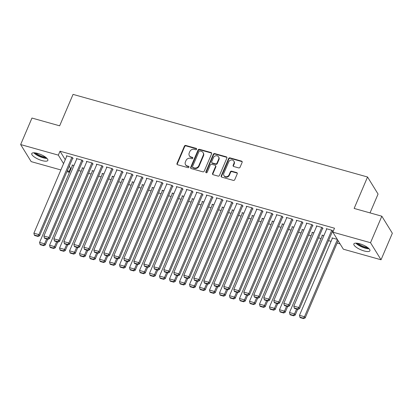 <?xml version="1.0" encoding="UTF-8"?>
<svg xmlns="http://www.w3.org/2000/svg" width="413" height="413" viewBox="0 0 413 413"><rect width="100%" height="100%" fill="white"/><g stroke="black" fill="none" stroke-linecap="round" stroke-linejoin="round"><path stroke-width="0.62" d="M196.614 149.253A0.769 0.676 -31.7 0 0 196.211 148.386L185.788 145.459A1.1 0.965 -31.7 0 0 184.394 146.15L176.991 163.502A1.1 0.965 -31.7 0 0 177.564 164.741L187.987 167.663A0.769 0.676 -31.7 0 0 188.932 166.584A0.769 0.676 -31.7 0 0 188.565 166.315L187.218 165.938A3.521 3.082 -31.7 0 1 185.535 164.699A3.521 3.082 -31.7 0 1 185.391 161.973L186.01 160.523A3.521 3.082 -31.7 0 1 190.465 158.324L191.813 158.7A0.769 0.676 -31.7 0 0 192.757 157.621A0.769 0.676 -31.7 0 0 192.391 157.353L191.038 156.971A3.521 3.082 -31.7 0 1 189.361 155.737A3.521 3.082 -31.7 0 1 189.216 153.006L189.83 151.561A3.521 3.082 -31.7 0 1 194.286 149.356L195.638 149.733A0.769 0.676 -31.7 0 0 196.614 149.253M196.665 148.923A0.769 0.676 -31.7 0 0 196.495 148.845L186.072 145.923A1.1 0.965 -31.7 0 0 184.678 146.61L177.28 163.961A1.1 0.965 -31.7 0 0 177.218 164.56M189.02 166.852A0.769 0.676 -31.7 0 0 188.849 166.775L187.502 166.398L187.218 165.938M192.845 157.885A0.769 0.676 -31.7 0 0 192.675 157.812L191.322 157.43L191.038 156.971M364.106 250.944A8.74 2.654 23.1 0 1 353.848 243.918A8.74 2.654 23.1 0 1 359.671 243.753A8.74 2.654 23.1 0 1 369.924 250.779A8.74 2.654 23.1 0 1 364.106 250.944M42.023 160.58A8.74 2.654 23.1 0 1 31.765 153.559A8.74 2.654 23.1 0 1 37.588 153.393A8.74 2.654 23.1 0 1 47.841 160.414A8.74 2.654 23.1 0 1 42.023 160.58M238.668 167.905A1.1 0.965 -31.7 0 0 240.061 167.219L242.137 162.35A1.1 0.965 -31.7 0 0 241.569 161.111L229.989 157.864A1.1 0.965 -31.7 0 0 228.601 158.551L221.198 175.902A1.1 0.965 -31.7 0 0 221.766 177.141L233.345 180.388A1.1 0.965 -31.7 0 0 234.739 179.701L237.248 173.821A1.1 0.965 -31.7 0 0 236.675 172.582L231.719 171.194A1.1 0.965 -31.7 0 0 230.33 171.88L229.086 174.797A2.943 2.576 -31.7 0 1 226.598 176.702A2.943 2.576 -31.7 0 1 223.954 175.602A2.943 2.576 -31.7 0 1 223.836 173.326L228.709 161.901A2.943 2.576 -31.7 0 1 231.192 159.991A2.943 2.576 -31.7 0 1 233.835 161.091A2.943 2.576 -31.7 0 1 233.959 163.372L233.144 165.277A1.1 0.965 -31.7 0 0 233.717 166.516L238.668 167.905M332.837 232.147L370.523 242.72L381.039 259.772L343.353 249.199L332.837 232.147L334.515 228.219L60.014 151.204L58.336 155.133L63.571 163.625M60.876 169.95L31.166 161.617L20.65 144.56L31.961 118.046L59.648 125.815L73.055 94.386L367.549 177.007L354.142 208.436L381.834 216.206L370.523 242.72M20.65 144.56L58.336 155.133M211.621 153.791A1.1 0.965 -31.7 0 0 211.053 152.552L199.474 149.299A1.1 0.965 -31.7 0 0 198.08 149.991L190.682 167.342A1.1 0.965 -31.7 0 0 191.25 168.581L202.829 171.829A1.1 0.965 -31.7 0 0 204.223 171.142L211.621 153.791M214.734 153.579L226.309 156.832A1.1 0.965 -31.7 0 1 226.882 158.071L219.479 175.422A1.1 0.965 -31.7 0 1 218.09 176.108L213.134 174.72A1.1 0.965 -31.7 0 1 212.561 173.481L215.565 166.444A1.1 0.965 -31.7 0 0 214.992 165.205L211.709 164.281A1.1 0.965 -31.7 0 0 210.315 164.968L207.192 172.298A0.769 0.676 -31.7 0 1 205.819 171.911L213.34 154.271A1.1 0.965 -31.7 0 1 214.734 153.579L215.018 154.044L226.598 157.291L226.309 156.832M370.033 212.891L378.065 194.064L367.549 177.007M322.491 228.559L322.987 228.699L322.279 227.548L316.281 225.865L316.611 226.401M323.875 235.622L321.964 235.085L322.295 235.622M302.497 222.953L302.997 223.092L302.285 221.941L296.286 220.258L296.617 220.795M303.88 230.01L301.97 229.473L302.306 230.01M282.502 217.341L283.003 217.481L282.291 216.329L276.297 214.646L276.627 215.183M283.886 224.404L281.981 223.867L282.311 224.404M262.513 211.735L263.009 211.874L262.301 210.723L256.303 209.04L256.633 209.577M263.897 218.792L261.987 218.255L262.317 218.792M242.519 206.123L243.02 206.263L242.307 205.111L236.308 203.428L236.639 203.965M243.902 213.185L241.992 212.649L242.328 213.185M222.524 200.517L223.025 200.656L222.313 199.505L216.319 197.822L216.649 198.359M223.908 207.574L222.003 207.037L222.333 207.574M202.53 194.905L203.031 195.044L202.324 193.893L196.325 192.21L196.655 192.747M203.914 201.967L202.009 201.43L202.339 201.967M182.541 189.299L183.042 189.438L182.329 188.287L176.33 186.604L176.661 187.141M183.924 196.356L182.014 195.819L182.345 196.356M162.546 183.687L163.047 183.831L162.335 182.675L156.336 180.992L156.672 181.529M163.93 190.749L162.025 190.212L162.355 190.749M142.552 178.08L143.053 178.22L142.346 177.069L136.347 175.386L136.677 175.923M143.936 185.138L142.031 184.606L142.361 185.138M122.563 172.469L123.064 172.613L122.351 171.457L116.352 169.774L116.683 170.311M123.946 179.531L122.036 178.994L122.367 179.531M102.569 166.862L103.069 167.002L102.357 165.85L96.358 164.167L96.688 164.704M103.952 173.919L102.047 173.388L102.378 173.919M82.574 161.251L83.075 161.395L82.368 160.239L76.369 158.556L76.699 159.093M83.958 168.313L82.053 167.776L82.383 168.313M60.014 151.204L65.249 159.697M69.265 166.212L70.53 168.261L71.139 168.432M78.62 170.528L81.139 171.235M88.614 173.336L91.134 174.038M98.614 176.139L101.128 176.847M108.609 178.943L111.128 179.65M118.603 181.746L121.123 182.453M128.603 184.554L131.117 185.256M138.598 187.357L141.117 188.065M148.592 190.161L151.112 190.868M158.592 192.964L161.106 193.671M168.587 195.772L171.106 196.474M178.581 198.576L181.101 199.283M188.581 201.379L191.095 202.086M198.576 204.182L201.095 204.889M208.57 206.99L211.089 207.693M218.57 209.794L221.084 210.501M228.565 212.597L231.084 213.304M238.559 215.4L241.078 216.107M248.559 218.209L251.073 218.911M258.553 221.012L261.073 221.719M268.548 223.815L271.067 224.522M278.548 226.618L281.062 227.326M288.542 229.427L291.062 230.129M298.537 232.23L301.056 232.937M308.537 235.033L311.051 235.74M318.531 237.836L321.051 238.544M328.526 240.645L331.045 241.347M337.116 243.05L340.075 243.882M73.963 165.505L72.058 164.973L72.389 165.51M72.58 158.447L73.08 158.587L72.368 157.436L66.369 155.753L66.699 156.29M93.957 171.116L92.047 170.579L92.378 171.116M92.574 164.059L93.075 164.198L92.362 163.047L86.363 161.364L86.694 161.901M113.947 176.723L112.042 176.191L112.372 176.728M112.563 169.666L113.064 169.805L112.357 168.654L106.358 166.971L106.688 167.508M133.941 182.334L132.036 181.797L132.366 182.334M132.558 175.277L133.058 175.417L132.346 174.265L126.347 172.582L126.683 173.119M153.935 187.941L152.025 187.409L152.356 187.946M152.552 180.884L153.053 181.023L152.34 179.872L146.341 178.189L146.672 178.726M173.925 193.552L172.02 193.016L172.35 193.552M172.541 186.495L173.042 186.635L172.335 185.483L166.336 183.8L166.666 184.337M193.919 199.159L192.014 198.627L192.344 199.164M192.535 192.102L193.036 192.241L192.324 191.09L186.325 189.407L186.661 189.944M213.913 204.771L212.003 204.234L212.334 204.771M212.53 197.713L213.031 197.853L212.318 196.702L206.319 195.019L206.65 195.55M233.903 210.377L231.998 209.845L232.328 210.382M232.524 203.32L233.02 203.459L232.312 202.308L226.314 200.625L226.644 201.162M253.897 215.989L251.992 215.452L252.322 215.989M252.513 208.932L253.014 209.071L252.302 207.92L246.308 206.237L246.638 206.768M273.891 221.595L271.981 221.063L272.317 221.6M272.508 214.538L273.008 214.677L272.296 213.526L266.297 211.843L266.628 212.38M293.886 227.207L291.976 226.67L292.306 227.207M292.502 220.15L292.998 220.289L292.29 219.138L286.292 217.455L286.622 217.987M313.875 232.813L311.97 232.282L312.3 232.818M312.491 225.756L312.992 225.896L312.28 224.744L306.286 223.061L306.616 223.598M337.302 239.385L331.964 237.888L332.295 238.425M332.486 231.368L332.986 231.507L332.274 230.356L326.275 228.673L326.606 229.205M381.834 216.206L392.35 233.257L381.039 259.772M70.53 168.261L68.852 172.19L66.947 171.653M67.593 170.141L68.852 172.19M189.361 155.737L189.644 156.197A3.521 3.082 -31.7 0 0 191.322 157.43M185.535 164.699L185.819 165.159A3.521 3.082 -31.7 0 0 187.502 166.398M211.683 153.192A1.1 0.965 -31.7 0 0 211.337 153.011L199.758 149.764A1.1 0.965 -31.7 0 0 198.369 150.451L190.966 167.802A1.1 0.965 -31.7 0 0 190.904 168.401M199.98 150.951A0.769 0.676 -31.7 0 0 199.004 151.437L192.51 166.666A0.769 0.676 -31.7 0 0 192.907 167.533L194.327 167.931A3.521 3.082 -31.7 0 0 198.787 165.727L203.227 155.319A3.521 3.082 -31.7 0 0 203.082 152.588A3.521 3.082 -31.7 0 0 201.399 151.354L199.98 150.951M192.541 167.265L192.825 167.724A0.769 0.676 -31.7 0 0 193.191 167.993L192.907 167.533M203.082 152.588L203.366 153.053A3.521 3.082 -31.7 0 1 203.511 155.778L199.071 166.191A3.521 3.082 -31.7 0 1 194.616 168.396L193.191 167.993M226.938 157.472A1.1 0.965 -31.7 0 0 226.598 157.291M215.519 165.592L215.803 166.052A1.1 0.965 -31.7 0 1 215.849 166.904L212.845 173.94A1.1 0.965 -31.7 0 0 212.788 174.539M215.018 154.044A1.1 0.965 -31.7 0 0 213.624 154.73L206.102 172.371A0.769 0.676 -31.7 0 0 206.046 172.706M218.678 159.139A2.943 2.576 -31.7 0 0 218.56 156.863A2.943 2.576 -31.7 0 0 215.916 155.763A2.943 2.576 -31.7 0 0 213.428 157.668L211.714 161.695A1.1 0.965 -31.7 0 0 212.282 162.934L215.571 163.853A1.1 0.965 -31.7 0 0 216.964 163.166L218.678 159.139L218.962 159.604A2.943 2.576 -31.7 0 0 218.844 157.322L218.56 156.863M211.755 162.546L212.039 163.006A1.1 0.965 -31.7 0 0 212.566 163.393L212.282 162.934M218.962 159.604L217.248 163.625A1.1 0.965 -31.7 0 1 215.854 164.317L212.566 163.393M233.835 161.091L234.119 161.555A2.943 2.576 -31.7 0 1 234.243 163.832L233.428 165.737A1.1 0.965 -31.7 0 0 233.371 166.336M223.954 175.602L224.238 176.067A2.943 2.576 -31.7 0 0 226.882 177.167A2.943 2.576 -31.7 0 0 229.37 175.257L229.086 174.797M237.305 173.223A1.1 0.965 -31.7 0 0 236.959 173.042L232.003 171.653A1.1 0.965 -31.7 0 0 230.614 172.34L229.37 175.257M242.199 161.751A1.1 0.965 -31.7 0 0 241.853 161.571L230.273 158.324A1.1 0.965 -31.7 0 0 228.885 159.01L221.482 176.361A1.1 0.965 -31.7 0 0 221.42 176.96M46.684 238.884L44.578 243.82L39.581 242.421L72.554 165.112M43.499 245.234L39.999 244.253L40.283 244.713L43.783 245.694L43.499 245.234L44.578 243.82L45.291 244.976L47.758 239.189M39.581 242.421L39.999 244.253M43.783 245.694L45.291 244.976M71.867 157.296L38.894 234.605L39.607 235.756L72.75 158.05M66.87 155.892L33.897 233.2L38.894 234.605L37.815 236.014L34.315 235.033L34.599 235.493L38.099 236.479L37.815 236.014M39.607 235.756L38.099 236.479M34.315 235.033L33.897 233.2M56.679 241.688L54.578 246.628L49.575 245.224L82.554 167.915M53.494 248.037L49.994 247.057L50.283 247.516L53.778 248.497L53.494 248.037L54.578 246.628L55.285 247.779L57.753 241.992M49.575 245.224L49.994 247.057M53.778 248.497L55.285 247.779M66.679 244.496L64.573 249.431L59.575 248.027L92.548 170.719M63.494 250.841L59.993 249.86L60.277 250.324L63.778 251.305L63.494 250.841L64.573 249.431L65.285 250.583L67.753 244.795M59.575 248.027L59.993 249.86M63.778 251.305L65.285 250.583M81.867 160.099L48.889 237.408L49.601 238.559L82.745 160.858M76.87 158.7L43.892 236.004L48.889 237.408L47.81 238.817L44.31 237.836L44.594 238.301L48.094 239.282L47.81 238.817M49.601 238.559L48.094 239.282M44.31 237.836L43.892 236.004M91.862 162.903L58.889 240.211L59.596 241.362L92.739 163.662M86.864 161.504L53.891 238.812L58.889 240.211L57.805 241.626L54.309 240.645L54.593 241.104L58.088 242.085L57.805 241.626M59.596 241.362L58.088 242.085M54.309 240.645L53.891 238.812M46.437 157.869A7.563 2.297 23.1 0 1 34.573 152.81M35.802 152.975A7.006 2.127 -156.9 0 0 45.471 157.1M33.789 152.779A8.683 2.633 -156.9 0 0 47.005 158.416M368.52 248.234A7.563 2.297 23.1 0 1 356.656 243.169M357.885 243.334A7.006 2.127 -156.9 0 0 367.555 247.459M355.867 243.138A8.683 2.633 -156.9 0 0 369.088 248.776M76.673 247.299L74.567 252.235L69.57 250.83L102.543 173.527M73.488 253.649L69.988 252.663L70.272 253.128L73.772 254.109L73.488 253.649L74.567 252.235L75.28 253.386L77.747 247.599M69.57 250.83L69.988 252.663M73.772 254.109L75.28 253.386M86.668 250.102L84.567 255.038L79.564 253.639L112.543 176.33M83.483 256.452L79.988 255.471L80.272 255.931L83.767 256.912L83.483 256.452L84.567 255.038L85.274 256.194L87.742 250.407M79.564 253.639L79.988 255.471M83.767 256.912L85.274 256.194M101.856 165.711L68.883 243.014L69.596 244.171L102.739 166.465M96.859 164.307L63.886 241.615L68.883 243.014L67.804 244.429L64.304 243.448L64.588 243.907L68.088 244.888L67.804 244.429M69.596 244.171L68.088 244.888M64.304 243.448L63.886 241.615M111.856 168.514L78.878 245.823L79.59 246.974L112.734 169.268M106.859 167.11L73.881 244.419L78.878 245.823L77.799 247.232L74.299 246.251L74.583 246.711L78.083 247.697L77.799 247.232M79.59 246.974L78.083 247.697M74.299 246.251L73.881 244.419M96.668 252.906L94.562 257.846L89.564 256.442L122.537 179.134M93.483 259.256L89.982 258.275L90.266 258.734L93.766 259.715L93.483 259.256L94.562 257.846L95.274 258.997L97.742 253.21M89.564 256.442L89.982 258.275M93.766 259.715L95.274 258.997M121.85 171.318L88.878 248.626L89.585 249.777L122.728 172.076M116.853 169.919L83.88 247.222L88.878 248.626L87.793 250.035L84.298 249.054L84.582 249.519L88.077 250.5L87.793 250.035M89.585 249.777L88.077 250.5M84.298 249.054L83.88 247.222M106.662 255.714L104.556 260.649L99.559 259.245L132.532 181.937M103.477 262.059L99.977 261.078L100.261 261.543L103.761 262.523L103.477 262.059L104.556 260.649L105.269 261.801L107.736 256.014M99.559 259.245L99.977 261.078M103.761 262.523L105.269 261.801M131.845 174.121L98.872 251.429L99.585 252.58L132.728 174.88M126.848 172.722L93.875 250.03L98.872 251.429L97.793 252.844L94.293 251.863L94.577 252.322L98.077 253.303L97.793 252.844M99.585 252.58L98.077 253.303M94.293 251.863L93.875 250.03M116.662 258.517L114.556 263.453L109.559 262.048L142.531 184.745M113.472 264.867L109.977 263.881L110.261 264.346L113.756 265.327L113.472 264.867L114.556 263.453L115.263 264.604L117.731 258.817M109.559 262.048L109.977 263.881M113.756 265.327L115.263 264.604M141.845 176.929L108.867 254.232L109.579 255.389L142.722 177.683M136.848 175.525L103.869 252.833L108.867 254.232L107.788 255.647L104.288 254.666L104.572 255.126L108.072 256.106L107.788 255.647M109.579 255.389L108.072 256.106M104.288 254.666L103.869 252.833M126.657 261.321L124.55 266.256L119.553 264.857L152.526 187.548M123.472 267.67L119.971 266.69L120.255 267.149L123.755 268.13L123.472 267.67L124.55 266.256L125.263 267.412L127.731 261.625M119.553 264.857L119.971 266.69M123.755 268.13L125.263 267.412M151.839 179.732L118.867 257.041L119.574 258.192L152.722 180.486M146.842 178.328L113.869 255.637L118.867 257.041L117.782 258.45L114.287 257.469L114.571 257.929L118.066 258.91L117.782 258.45M119.574 258.192L118.066 258.91M114.287 257.469L113.869 255.637M136.651 264.124L134.545 269.064L129.548 267.66L162.521 190.352M133.466 270.474L129.966 269.493L130.25 269.952L133.75 270.933L133.466 270.474L134.545 269.064L135.257 270.216L137.725 264.428M129.548 267.66L129.966 269.493M133.75 270.933L135.257 270.216M161.834 182.536L128.861 259.844L129.574 260.995L162.717 183.295M156.837 181.137L123.864 258.44L128.861 259.844L127.782 261.253L124.282 260.273L124.566 260.737L128.066 261.718L127.782 261.253M129.574 260.995L128.066 261.718M124.282 260.273L123.864 258.44M146.651 266.932L144.545 271.868L139.548 270.463L172.52 193.155M143.461 273.277L139.966 272.296L140.25 272.761L143.745 273.742L143.461 273.277L144.545 271.868L145.252 273.019L147.725 267.232M139.548 270.463L139.966 272.296M143.745 273.742L145.252 273.019M171.834 185.339L138.861 262.647L139.568 263.799L172.711 186.098M166.837 183.94L133.858 261.248L138.861 262.647L137.777 264.062L134.277 263.081L134.561 263.54L138.061 264.521L137.777 264.062M139.568 263.799L138.061 264.521M134.277 263.081L133.858 261.248M156.646 269.735L154.539 274.671L149.542 273.267L182.515 195.963M153.46 276.085L149.96 275.099L150.244 275.564L153.744 276.545L153.46 276.085L154.539 274.671L155.252 275.822L157.72 270.035M149.542 273.267L149.96 275.099M153.744 276.545L155.252 275.822M181.828 188.147L148.856 265.451L149.563 266.607L182.711 188.901M176.831 186.743L143.858 264.052L148.856 265.451L147.771 266.865L144.276 265.884L144.56 266.344L148.055 267.325L147.771 266.865M149.563 266.607L148.055 267.325M144.276 265.884L143.858 264.052M166.64 272.539L164.534 277.474L159.537 276.075L192.515 198.767M163.455 278.889L159.955 277.908L160.239 278.367L163.739 279.348L163.455 278.889L164.534 277.474L165.246 278.63L167.714 272.843M159.537 276.075L159.955 277.908M163.739 279.348L165.246 278.63M191.823 190.951L158.85 268.259L159.563 269.41L192.706 191.704M186.826 189.546L153.853 266.855L158.85 268.259L157.771 269.668L154.271 268.687L154.555 269.147L158.055 270.128L157.771 269.668M159.563 269.41L158.055 270.128M154.271 268.687L153.853 266.855M176.64 275.342L174.534 280.282L169.536 278.878L202.509 201.57M173.45 281.692L169.955 280.711L170.239 281.17L173.734 282.151L173.45 281.692L174.534 280.282L175.241 281.434L177.714 275.647M169.536 278.878L169.955 280.711M173.734 282.151L175.241 281.434M201.823 193.754L168.85 271.062L169.557 272.213L202.7 194.513M196.825 192.355L163.847 269.658L168.85 271.062L167.766 272.472L164.266 271.491L164.55 271.955L168.05 272.936L167.766 272.472M169.557 272.213L168.05 272.936M164.266 271.491L163.847 269.658M186.635 278.15L184.528 283.086L179.531 281.681L212.504 204.373M183.449 284.495L179.949 283.514L180.233 283.974L183.733 284.96L183.449 284.495L184.528 283.086L185.241 284.237L187.709 278.45M179.531 281.681L179.949 283.514M183.733 284.96L185.241 284.237M211.817 196.557L178.844 273.865L179.557 275.017L212.7 197.316M206.82 195.158L173.847 272.466L178.844 273.865L177.76 275.28L174.265 274.299L174.549 274.759L178.049 275.739L177.76 275.28M179.557 275.017L178.049 275.739M174.265 274.299L173.847 272.466M196.629 280.954L194.523 285.889L189.526 284.485L222.504 207.181M193.444 287.303L189.944 286.317L190.228 286.782L193.728 287.763L193.444 287.303L194.523 285.889L195.235 287.04L197.703 281.253M189.526 284.485L189.944 286.317M193.728 287.763L195.235 287.04M221.817 199.365L188.839 276.669L189.552 277.825L222.695 200.119M216.815 197.961L183.842 275.27L188.839 276.669L187.76 278.083L184.26 277.102L184.544 277.562L188.044 278.543L187.76 278.083M189.552 277.825L188.044 278.543M184.26 277.102L183.842 275.27M206.629 283.757L204.523 288.692L199.525 287.293L232.498 209.985M203.439 290.107L199.944 289.126L200.228 289.585L203.723 290.566L203.439 290.107L204.523 288.692L205.23 289.849L207.703 284.061M199.525 287.293L199.944 289.126M203.723 290.566L205.23 289.849M231.812 202.169L198.839 279.477L199.546 280.628L232.689 202.922M226.814 200.764L193.836 278.073L198.839 279.477L197.755 280.886L194.255 279.906L194.538 280.365L198.039 281.346L197.755 280.886M199.546 280.628L198.039 281.346M194.255 279.906L193.836 278.073M216.624 286.56L214.517 291.501L209.52 290.096L242.493 212.788M213.438 292.91L209.938 291.929L210.222 292.389L213.722 293.369L213.438 292.91L214.517 291.501L215.23 292.652L217.697 286.865M209.52 290.096L209.938 291.929M213.722 293.369L215.23 292.652M241.806 204.972L208.833 282.28L209.546 283.432L242.689 205.731M236.809 203.568L203.836 280.876L208.833 282.28L207.749 283.69L204.254 282.709L204.538 283.173L208.038 284.154L207.749 283.69M209.546 283.432L208.038 284.154M204.254 282.709L203.836 280.876M226.618 289.368L224.512 294.304L219.515 292.9L252.493 215.591M223.433 295.713L219.933 294.732L220.217 295.192L223.717 296.178L223.433 295.713L224.512 294.304L225.224 295.455L227.692 289.668M219.515 292.9L219.933 294.732M223.717 296.178L225.224 295.455M251.806 207.775L218.828 285.084L219.54 286.235L252.684 208.534M246.804 206.376L213.831 283.685L218.828 285.084L217.749 286.498L214.249 285.517L214.533 285.977L218.033 286.958L217.749 286.498M219.54 286.235L218.033 286.958M214.249 285.517L213.831 283.685M236.618 292.172L234.512 297.107L229.514 295.703L262.487 218.4M233.428 298.522L229.933 297.536L230.217 298L233.712 298.981L233.428 298.522L234.512 297.107L235.219 298.258L237.692 292.471M229.514 295.703L229.933 297.536M233.712 298.981L235.219 298.258M261.801 210.584L228.828 287.887L229.535 289.043L262.678 211.337M256.803 209.179L223.825 286.488L228.828 287.887L227.744 289.301L224.244 288.32L224.533 288.78L228.028 289.761L227.744 289.301M229.535 289.043L228.028 289.761M224.244 288.32L223.825 286.488M246.613 294.975L244.506 299.91L239.509 298.511L272.482 221.203M243.427 301.325L239.927 300.344L240.211 300.803L243.711 301.784L243.427 301.325L244.506 299.91L245.219 301.067L247.686 295.274M239.509 298.511L239.927 300.344M243.711 301.784L245.219 301.067M271.795 213.387L238.822 290.695L239.535 291.846L272.678 214.141M266.798 211.983L233.825 289.291L238.822 290.695L237.743 292.105L234.243 291.124L234.527 291.583L238.027 292.564L237.743 292.105M239.535 291.846L238.027 292.564M234.243 291.124L233.825 289.291M256.607 297.778L254.501 302.719L249.504 301.314L282.482 224.006M253.422 304.128L249.922 303.147L250.206 303.607L253.706 304.587L253.422 304.128L254.501 302.719L255.213 303.87L257.681 298.083M249.504 301.314L249.922 303.147M253.706 304.587L255.213 303.87M281.795 216.19L248.817 293.498L249.529 294.65L282.673 216.949M276.793 214.786L243.82 292.094L248.817 293.498L247.738 294.908L244.238 293.927L244.522 294.392L248.022 295.372L247.738 294.908M249.529 294.65L248.022 295.372M244.238 293.927L243.82 292.094M266.607 300.587L264.501 305.522L259.503 304.118L292.476 226.809M263.417 306.931L259.922 305.95L260.205 306.41L263.7 307.396L263.417 306.931L264.501 305.522L265.208 306.673L267.681 300.886M259.503 304.118L259.922 305.95M263.7 307.396L265.208 306.673M291.79 218.993L258.817 296.302L259.524 297.453L292.667 219.752M286.792 217.594L253.814 294.903L258.817 296.302L257.733 297.716L254.232 296.735L254.522 297.195L258.017 298.176L257.733 297.716M259.524 297.453L258.017 298.176M254.232 296.735L253.814 294.903M276.602 303.39L274.495 308.325L269.498 306.921L302.471 229.618M273.416 309.74L269.916 308.754L270.2 309.218L273.7 310.199L273.416 309.74L274.495 308.325L275.208 309.476L277.675 303.689M269.498 306.921L269.916 308.754M273.7 310.199L275.208 309.476M301.784 221.802L268.811 299.105L269.524 300.261L302.667 222.555M296.787 220.397L263.814 297.706L268.811 299.105L267.732 300.519L264.232 299.539L264.516 299.998L268.016 300.979L267.732 300.519M269.524 300.261L268.016 300.979M264.232 299.539L263.814 297.706M286.596 306.193L284.495 311.128L279.493 309.729L312.471 232.421M283.411 312.543L279.911 311.562L280.195 312.022L283.695 313.002L283.411 312.543L284.495 311.128L285.202 312.285L287.67 306.492M279.493 309.729L279.911 311.562M283.695 313.002L285.202 312.285M311.784 224.605L278.806 301.913L279.518 303.065L312.662 225.359M306.782 223.201L273.809 300.509L278.806 301.913L277.727 303.323L274.227 302.342L274.511 302.801L278.011 303.782L277.727 303.323M279.518 303.065L278.011 303.782M274.227 302.342L273.809 300.509M296.596 308.996L294.49 313.937L289.492 312.533L322.465 235.224M293.406 315.346L289.911 314.365L290.194 314.825L293.695 315.806L293.406 315.346L294.49 313.937L295.202 315.088L297.67 309.301M289.492 312.533L289.911 314.365M293.695 315.806L295.202 315.088M321.779 227.408L288.806 304.717L289.513 305.868L322.656 228.167M316.781 226.004L283.803 303.312L288.806 304.717L287.722 306.126L284.227 305.145L284.511 305.61L288.006 306.591L287.722 306.126M289.513 305.868L288.006 306.591M284.227 305.145L283.803 303.312M337.406 239.555L304.484 316.74L299.487 315.336L332.46 238.027M303.405 318.149L299.905 317.169L300.189 317.628L303.689 318.614L303.405 318.149L304.484 316.74L305.197 317.891L338.118 240.707M299.487 315.336L299.905 317.169M303.689 318.614L305.197 317.891M331.773 230.211L298.8 307.52L299.513 308.671L332.656 230.97M326.776 228.812L293.803 306.121L298.8 307.52L297.721 308.934L294.221 307.953L294.505 308.413L298.005 309.394L297.721 308.934M299.513 308.671L298.005 309.394M294.221 307.953L293.803 306.121M196.495 148.845L196.211 148.386M188.849 166.775L188.565 166.315M192.675 157.812L192.391 157.353M177.28 163.961L176.991 163.502M184.678 146.61L184.394 146.15M186.072 145.923L185.788 145.459M190.966 167.802L190.682 167.342M198.369 150.451L198.08 149.991M199.758 149.764L199.474 149.299M211.337 153.011L211.053 152.552M194.616 168.396L194.327 167.931M199.071 166.191L198.787 165.727M203.511 155.778L203.227 155.319M212.845 173.94L212.561 173.481M215.849 166.904L215.565 166.444M206.102 172.371L205.819 171.911M213.624 154.73L213.34 154.271M215.854 164.317L215.571 163.853M217.248 163.625L216.964 163.166M233.428 165.737L233.144 165.277M234.243 163.832L233.959 163.372M230.614 172.34L230.33 171.88M232.003 171.653L231.719 171.194M236.959 173.042L236.675 172.582M221.482 176.361L221.198 175.902M228.885 159.01L228.601 158.551M230.273 158.324L229.989 157.864M241.853 161.571L241.569 161.111"/></g></svg>
